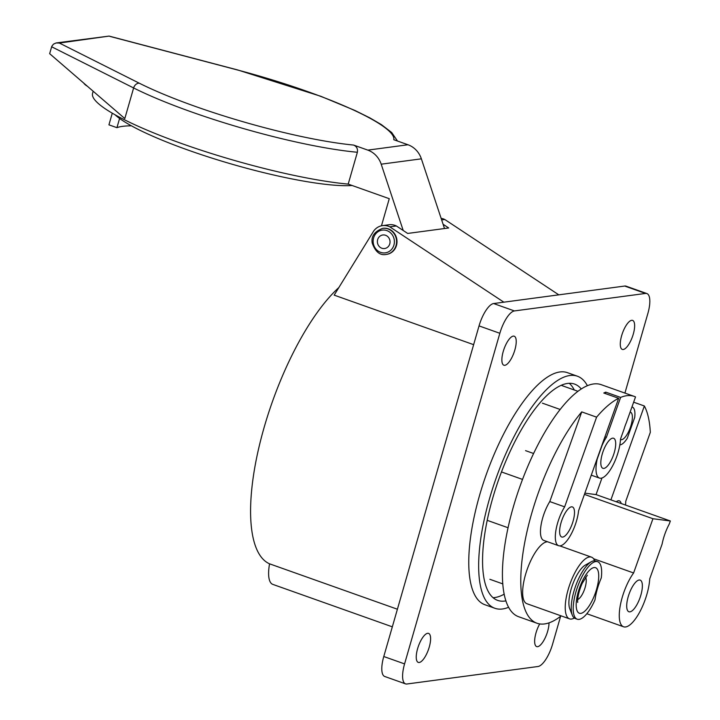 <?xml version="1.0" encoding="UTF-8"?>
<svg xmlns="http://www.w3.org/2000/svg" width="720" height="720" viewBox="0 0 720 720"><rect width="100%" height="100%" fill="white"/><g stroke="black" fill="none" stroke-linecap="round" stroke-linejoin="round"><path stroke-width="1.08" d="M377.406 240.966A6.84 6.318 -97.6 0 0 384.615 248.535A6.84 6.318 -97.6 0 0 389.979 240.921A6.84 6.318 -97.6 0 0 382.806 234.981A6.84 6.318 -97.6 0 0 377.406 240.966M382.878 228.339A13.158 12.159 82.4 0 1 383.085 228.312A13.158 12.159 82.4 0 1 396.468 245.484A13.158 12.159 82.4 0 1 386.568 254.385A13.158 12.159 82.4 0 1 386.361 254.412M112.275 113.229L108.927 124.839L116.937 127.683A123.714 20.205 -163.9 0 1 130.68 125.847L130.779 125.478M116.937 127.683L119.583 118.476M352.125 185.499A132.669 21.663 -163.9 0 1 188.226 150.147A132.669 21.663 -163.9 0 1 115.164 114.876M357.372 152.262A153.945 25.137 -163.9 0 1 133.623 87.957L124.812 118.557L49.653 53.676L51.786 46.35L53.424 44.181L56.079 42.975L59.382 43.056L139.374 83.241A148.347 24.219 16.1 0 0 353.61 145.071C356.679 146.421 357.93 148.815 357.372 152.262L348.201 184.104L389.268 198.693L381.456 225.81M56.574 42.885L109.098 36.09L59.382 43.056M83.916 83.25A31.914 5.211 16.1 0 0 87.372 86.238M93.177 91.242L92.556 93.402A153.945 25.137 16.1 0 0 182.583 143.874A153.945 25.137 16.1 0 0 348.201 184.104M403.209 230.49L381.195 164.187A22.392 20.7 -97.6 0 0 367.812 150.12L353.61 145.071M367.812 150.12L407.979 144.756A22.392 20.7 82.4 0 1 421.371 158.832L381.195 164.187M407.979 144.756L393.786 139.716A148.347 24.219 16.1 0 0 237.897 70.092L109.728 36.342M444.51 228.528L421.371 158.832M503.829 302.175L389.799 226.836L396.36 225.963A14.562 13.455 -97.6 0 0 389.061 224.748L382.509 225.621A14.562 13.455 -97.6 0 0 373.572 231.21L334.17 295.137L473.634 344.664M389.799 226.836A14.562 13.455 -97.6 0 0 382.509 225.621M396.36 225.963L407.673 233.442L448.695 227.97L443.097 224.271M441.657 219.924L444.78 219.501A14.562 13.455 -97.6 0 0 441.126 218.34M338.85 287.55A153.945 53.001 109.6 0 0 260.451 441.09A153.945 53.001 109.6 0 0 269.559 563.823A31.914 10.989 109.6 0 0 272.799 584.379L392.328 626.832M269.559 563.823L397.404 609.228M558.81 294.84L444.78 219.501M624.924 393.093L647.847 313.533A22.392 7.713 109.6 0 0 646.884 293.562A22.392 7.713 109.6 0 0 645.507 293.436L514.413 310.932A22.392 7.713 109.6 0 0 499.842 333.288L404.577 663.903A22.392 7.713 109.6 0 0 405.54 683.874A22.392 7.713 109.6 0 0 406.917 684L538.011 666.504A22.392 7.713 109.6 0 0 552.591 644.148L560.61 616.293M645.507 293.436L624.708 286.047A22.392 7.713 -70.4 0 1 626.085 286.173L646.884 293.562M624.708 286.047L493.614 303.543L514.413 310.932M499.842 333.288L479.043 325.899A22.392 7.713 -70.4 0 1 493.614 303.543M479.043 325.899L383.778 656.514L404.577 663.903M405.54 683.874L384.741 676.485A22.392 7.713 -70.4 0 1 383.778 656.514M539.721 623.925A15.39 5.301 109.6 0 0 536.679 646.596A15.39 5.301 109.6 0 0 537.624 646.686A15.39 5.301 109.6 0 0 545.103 638.019A15.39 5.301 109.6 0 0 549.009 622.872M419.22 662.49A15.39 5.301 109.6 0 0 428.85 648.396A15.39 5.301 109.6 0 0 428.571 633.384A15.39 5.301 109.6 0 0 418.428 646.119A15.39 5.301 109.6 0 0 418.266 662.4A15.39 5.301 109.6 0 0 419.22 662.49M513.261 336.114A15.39 5.301 109.6 0 0 503.622 350.208A15.39 5.301 109.6 0 0 503.901 365.22A15.39 5.301 109.6 0 0 514.044 352.485A15.39 5.301 109.6 0 0 514.206 336.204A15.39 5.301 109.6 0 0 513.261 336.114M631.665 320.319A15.39 5.301 109.6 0 0 622.035 334.404A15.39 5.301 109.6 0 0 622.305 349.416A15.39 5.301 109.6 0 0 632.457 336.681A15.39 5.301 109.6 0 0 632.61 320.4A15.39 5.301 109.6 0 0 631.665 320.319M670.347 520.983L652.941 518.724L633.609 572.967A32.751 11.277 109.6 0 0 620.307 605.385A32.751 11.277 109.6 0 0 623.574 626.787A32.751 11.277 109.6 0 0 639.567 612.315A32.751 11.277 109.6 0 0 649.728 578.844L662.103 544.104A26.307 9.063 -70.4 0 1 669.195 524.196L670.347 520.983L596.052 494.595L584.865 493.146M652.941 518.724L584.424 494.388M633.609 572.967L593.541 558.738M628.191 596.772A16.794 5.778 -70.4 0 1 640.152 580.104A16.794 5.778 -70.4 0 1 639.981 597.861A16.794 5.778 -70.4 0 1 628.911 611.757A16.794 5.778 -70.4 0 1 628.191 596.772M602.136 445.257L597.177 459.189A26.307 9.063 109.6 0 0 599.463 478.08A26.307 9.063 109.6 0 0 612.441 466.218A26.307 9.063 109.6 0 0 620.496 439.101L624.195 428.706A16.668 5.742 -70.4 0 1 626.319 422.757L635.526 396.918A123.156 42.399 109.6 0 0 634.293 396.414A123.156 42.399 109.6 0 0 620.613 397.413L606.402 437.292A25.191 8.676 109.6 0 0 602.136 445.257L601.956 445.194M602.235 454.086A15.957 5.49 -70.4 0 1 613.602 438.255A15.957 5.49 -70.4 0 1 613.44 455.121A15.957 5.49 -70.4 0 1 602.928 468.324A15.957 5.49 -70.4 0 1 602.235 454.086M606.402 437.292L604.953 436.779M620.613 397.413L605.754 392.139L605.259 393.534M625.5 505.053A25.191 8.676 109.6 0 0 625.752 501.291L650.313 432.351A123.156 42.399 109.6 0 0 644.364 405.99L633.645 402.183M561.15 615.879A123.156 42.399 -70.4 0 1 544.572 623.934A123.156 42.399 -70.4 0 1 536.994 623.241A123.156 42.399 -70.4 0 1 526.059 535.896A123.156 42.399 -70.4 0 1 581.742 411.885L549.783 501.579A25.191 8.676 109.6 0 0 540.972 525.618A25.191 8.676 109.6 0 0 543.771 540.423L558.63 545.706A25.191 8.676 109.6 0 0 570.402 535.527A25.191 8.676 109.6 0 0 578.583 510.786L599.679 451.575A25.191 8.676 -70.4 0 1 600.579 449.064L618.66 398.295A123.156 42.399 109.6 0 0 596.592 417.159L581.742 411.885M536.994 623.241L518.67 616.734A123.156 42.399 -70.4 0 1 519.93 486.486A123.156 42.399 -70.4 0 1 601.11 384.633L634.293 396.414M618.66 398.295L603.801 393.021A123.156 42.399 -70.4 0 1 605.754 392.139M644.364 405.99L610.911 499.869M616.266 501.777A15.957 5.49 -70.4 0 1 619.353 500.85A15.957 5.49 -70.4 0 1 621.171 503.514M596.592 417.159L564.642 506.853L549.783 501.579M564.642 506.853A25.191 8.676 109.6 0 0 555.831 530.892A25.191 8.676 109.6 0 0 558.63 545.706M561.033 522.774A15.957 5.49 -70.4 0 1 572.4 506.934A15.957 5.49 -70.4 0 1 572.238 523.809A15.957 5.49 -70.4 0 1 561.717 537.003A15.957 5.49 -70.4 0 1 561.033 522.774M594.648 560.799A32.751 11.277 109.6 0 0 591.462 557.136A32.751 11.277 109.6 0 0 569.88 584.226A32.751 11.277 109.6 0 0 569.547 618.858A32.751 11.277 109.6 0 0 574.326 618.021M585.603 577.296A12.312 4.239 -70.4 0 1 584.505 589.419A12.312 4.239 -70.4 0 1 577.71 599.517A12.312 4.239 -70.4 0 0 584.505 589.419A12.312 4.239 -70.4 0 0 585.603 577.296M547.587 541.782A32.751 11.277 109.6 0 0 526.68 570.87A32.751 11.277 109.6 0 0 526.95 603.729L569.547 618.858M631.953 406.935A20.025 6.894 109.6 0 1 632.304 407.034A20.025 6.894 109.6 0 1 634.716 417.411L627.264 438.318A20.025 6.894 109.6 0 1 619.839 444.906M601.965 478.017L596.052 494.595M597.654 561.708L595.665 561.006A30.51 10.503 109.6 0 0 591.327 561.726A30.51 10.503 109.6 0 0 575.559 586.242A30.51 10.503 109.6 0 0 572.328 615.213A30.51 10.503 109.6 0 0 575.244 618.507L577.224 619.209A30.51 10.503 109.6 0 0 595.008 599.85A32.751 11.277 -70.4 0 1 601.29 577.881A30.51 10.503 109.6 0 0 597.654 561.708A30.51 10.503 109.6 0 0 577.539 586.944A30.51 10.503 109.6 0 0 577.224 619.209M572.328 615.213L569.781 608.787A24.912 8.577 -70.4 0 1 572.427 585.126A24.912 8.577 -70.4 0 1 585.297 565.11L591.327 561.726M577.341 376.182L567.432 372.663A123.156 42.399 109.6 0 0 559.854 371.97A123.156 42.399 109.6 0 0 482.814 484.713A123.156 42.399 109.6 0 0 484.992 604.764L494.901 608.283A123.156 42.399 -70.4 0 1 496.161 478.044A123.156 42.399 -70.4 0 1 577.341 376.182A123.156 42.399 -70.4 0 1 587.358 385.659M508.653 607.257A123.156 42.399 -70.4 0 1 502.479 608.985A123.156 42.399 -70.4 0 1 494.901 608.283M505.962 600.858A114.786 39.519 -70.4 0 1 504.765 601.056A114.786 39.519 -70.4 0 1 497.7 600.399A114.786 39.519 -70.4 0 1 498.879 479.007A114.786 39.519 -70.4 0 1 574.533 384.066A114.786 39.519 -70.4 0 1 581.229 388.926M493.092 597.681A114.786 39.519 109.6 0 0 494.856 597.537A114.786 39.519 109.6 0 0 504.225 594.144M574.29 389.988A114.786 39.519 109.6 0 0 569.241 383.274M393.921 245.097A11.475 10.611 -97.6 0 0 381.411 230.265A11.475 10.611 -97.6 0 0 375.984 249.111A11.475 10.611 -97.6 0 0 393.921 245.097M396.045 245.538A13.158 12.159 82.4 0 1 386.145 254.448C380.052 255.654 375.426 251.901 372.249 243.189C370.971 236.457 374.436 231.516 382.662 228.366A13.158 12.159 82.4 0 1 396.045 245.538M139.374 83.241A5.598 4.158 -63.3 0 0 133.623 87.957L51.642 46.773M237.897 70.092A5.598 0.774 -75.2 0 0 237.789 69.984L109.098 36.09M630.117 412.101A14.553 5.013 -70.4 0 1 630.36 427.455A14.553 5.013 -70.4 0 1 620.478 439.506M594.036 567.558A24.165 8.316 -70.4 0 1 592.047 600.858A24.165 8.316 -70.4 0 1 576.234 602.973A24.165 8.316 -70.4 0 1 594.036 567.558M397.485 141.03L391.716 132.534L381.366 124.605L369.918 117.909L354.951 110.475L320.751 96.264L237.789 69.984M623.574 626.787L586.845 613.737M599.463 478.08L591.273 475.173M591.462 557.136L559.764 545.877M587.349 575.208L582.174 583.407C576.828 595.593 577.557 603.621 577.755 602.244M489.861 579.294L502.848 583.911M487.224 520.344L508.086 527.751M501.471 471.942L522.531 479.421M525.546 450.639L533.583 453.492M542.412 403.164L560.097 409.446M561.843 385.569L577.89 391.275"/></g></svg>
